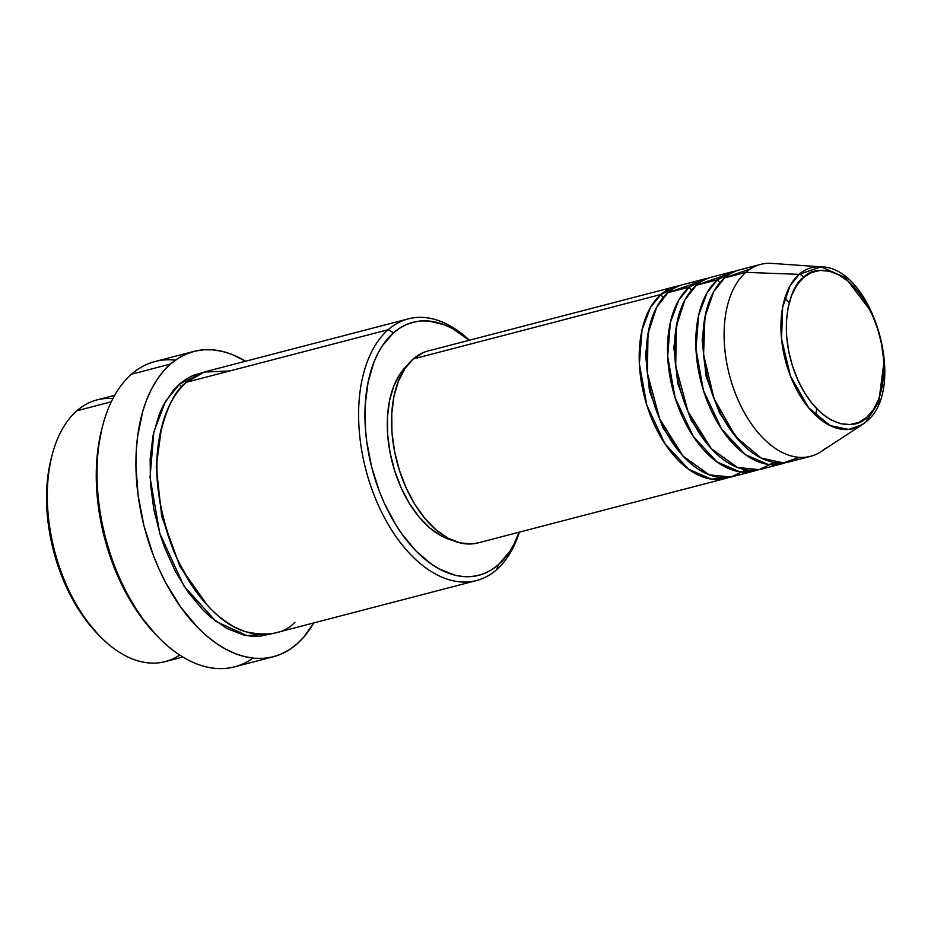 <?xml version="1.0" encoding="UTF-8"?>
<svg xmlns="http://www.w3.org/2000/svg" width="931" height="931" viewBox="0 0 931 931"><rect width="100%" height="100%" fill="white"/><g stroke="black" fill="none" stroke-linecap="round" stroke-linejoin="round"><path stroke-width="1.4" d="M865.772 421.952A4.504 3.515 -131.2 0 0 866.098 421.708A4.504 3.515 -131.2 0 0 866.656 417.402C857.032 429.738 821.724 431.332 797.844 380.023C774.976 327.817 791.35 284.258 803.511 277.554C813.135 265.219 848.444 263.613 872.324 314.934C895.18 367.128 878.817 410.699 866.656 417.402A4.504 3.515 48.8 0 1 866.098 421.708A4.504 3.515 48.8 0 1 865.772 421.952A83.15 48.633 -104.6 0 1 862.106 424.734A83.15 48.633 -104.6 0 1 791.699 379.15A83.15 48.633 -104.6 0 1 799.135 274.366A4.504 3.515 48.8 0 1 803.511 277.554L811.378 272.539L820.164 270.421L829.521 271.247L839.087 275.017L848.502 281.569L857.404 290.647L865.446 301.912L872.324 314.934L877.758 329.202L881.564 344.167L883.589 359.261L883.74 373.913L882.018 387.54L878.503 399.62L873.313 409.71L866.656 417.402L858.778 422.406L850.003 424.536L840.646 423.698L831.069 419.939L821.654 413.387L812.763 404.31L804.721 393.045L797.844 380.023L792.397 365.755L788.592 350.789L786.579 335.684L786.427 321.044L788.138 307.416L791.664 295.325L796.855 285.247L803.511 277.554A4.504 3.515 -131.2 0 0 799.135 274.366A83.15 48.633 -104.6 0 1 821.002 266.848L799.135 274.366L745.812 272.364L799.135 274.366L789.86 286.201L782.645 307.3L781.54 338.849L790.442 376.031L808.655 407.836L830.068 425.572L848.63 429.447L862.106 424.734L820.909 451.698A99.163 58.001 75.4 0 1 736.945 397.328A99.163 58.001 75.4 0 1 745.812 272.364A99.163 58.001 -104.6 0 1 760.569 264.416L739.342 269.932A99.163 58.001 75.4 0 0 724.586 277.892L713.553 291.973L704.942 317.052L703.58 354.525L714.077 398.782L735.688 436.755L761.174 458.075L783.343 462.858L799.473 457.365M866.389 421.394L878.759 401.936L883.81 363.369M869.868 309.825L845.348 277.543L821.002 266.848C873.034 266.848 908.26 389.658 866.086 421.72L862.106 424.734M729.113 477.324L711.4 479.139L688.777 469.375L665.002 443.831L646.836 405.194L639.376 363.87L641.994 330.086L650.478 307.474L660.917 294.475A4.504 3.515 -131.2 0 0 663.489 297.175A4.504 3.515 48.8 0 1 660.917 294.475A99.163 58.001 -104.6 0 1 675.662 286.515A99.163 58.001 -104.6 0 1 679.246 285.782L660.917 294.475L413.271 358.947L660.917 294.475A99.163 58.001 -104.6 0 0 648.616 410.548A99.163 58.001 -104.6 0 0 725.633 478.441A99.163 58.001 -104.6 0 0 729.113 477.324M649.489 326.467L645.555 354.781L649.489 390.962L662.977 427.923L683.296 456.33L662.977 427.923L649.489 390.962L645.555 354.781L649.489 326.467M693.804 283.641L667.993 292.637L689.219 287.109L667.993 292.637A99.163 58.001 75.4 0 0 655.692 408.709A99.163 58.001 75.4 0 0 732.709 476.591L753.935 471.074A99.163 58.001 -104.6 0 0 757.415 469.957L739.703 471.773L717.079 461.997L693.304 436.464L675.138 397.828L667.678 356.503L670.297 322.72L678.78 300.108L689.219 287.109A99.163 58.001 -104.6 0 1 703.964 279.149L682.737 284.677A99.163 58.001 75.4 0 0 667.993 292.637L656.611 307.323L647.976 333.81L647.417 373.366L659.718 419.008L683.11 456.132L709.224 474.845L730.87 477.021L746.045 469.818M753.935 471.074A99.163 58.001 -104.6 0 1 676.918 403.181A99.163 58.001 -104.6 0 1 689.219 287.109A4.504 3.515 -131.2 0 0 691.791 289.809A4.504 3.515 48.8 0 1 689.219 287.109L707.548 278.416A99.163 58.001 -104.6 0 0 703.964 279.149M677.791 319.1L673.858 347.414L677.791 383.595L691.279 420.556L711.598 448.951L691.279 420.556L677.791 383.595L673.858 347.414L677.791 319.1M722.107 276.274L696.295 285.27L717.51 279.742L696.295 285.27A99.163 58.001 75.4 0 0 683.994 401.342A99.163 58.001 75.4 0 0 761.011 469.224L782.238 463.696A99.163 58.001 -104.6 0 0 785.717 462.591L768.005 464.394L745.382 454.631L721.606 429.098L703.44 390.45L695.981 349.137L698.599 315.353L707.083 292.741L717.51 279.742A99.163 58.001 -104.6 0 1 732.266 271.782L711.04 277.31A99.163 58.001 75.4 0 0 696.295 285.27L684.913 299.957L676.278 326.444L675.72 365.999L688.021 411.642L711.412 448.765L737.527 467.478L759.172 469.655L774.348 462.439M782.238 463.696A99.163 58.001 -104.6 0 1 705.221 395.815A99.163 58.001 -104.6 0 1 717.51 279.742A4.504 3.515 -131.2 0 0 720.094 282.442A4.504 3.515 48.8 0 1 717.51 279.742L735.851 271.049A99.163 58.001 -104.6 0 0 732.266 271.782M706.094 311.734L702.16 340.048L706.094 376.217L719.582 413.189L739.901 441.585L719.582 413.189L706.094 376.217L702.16 340.048L706.094 311.734M114.676 395.314L96.999 399.911A135.216 79.1 75.4 0 0 76.889 410.769A135.216 79.1 -104.6 0 1 112.907 398.561M408.325 318.856L206.67 371.364A135.216 79.1 75.4 0 0 186.561 382.21L388.204 329.714L393.557 332.786A130.712 76.458 -104.6 0 1 469.154 340.281L452.571 328.585L444.634 324.872L428.854 321.032L421.184 320.962L413.736 322.114L406.614 324.488L399.853 328.061L393.557 332.786L382.501 345.552L377.87 353.466L373.901 362.287L368.059 382.338L365.208 404.95L365.464 429.238L366.756 441.725L371.609 466.792L379.313 491.161L384.154 502.787L395.559 524.386L402.017 534.138L416.134 551.094L431.402 564.128L439.281 569.004L455.154 575.242L462.998 576.557L470.679 576.626L478.115 575.474L485.249 573.1L491.999 569.528L498.306 564.791L496.572 569.714A135.216 79.1 75.4 0 0 519.417 532.125A135.216 79.1 -104.6 0 1 496.572 569.714A135.216 79.1 -104.6 0 1 476.463 580.572A135.216 79.1 -104.6 0 1 371.446 487.995A135.216 79.1 -104.6 0 1 388.204 329.714A135.216 79.1 -104.6 0 1 408.325 318.856A135.216 79.1 -104.6 0 1 469.445 340.211A135.216 79.1 75.4 0 0 388.204 329.714L186.561 382.21C174.725 390.322 165.555 409.489 159.05 439.723C152.952 474.123 158.875 513.575 176.832 558.076C197.849 599.89 220.822 624.445 245.737 631.73C268.14 636.699 284.537 633.534 294.918 622.222M519.126 532.206A130.712 76.458 -104.6 0 1 498.306 564.791L509.35 552.036L513.982 544.123L519.126 532.206M193.916 351.394A157.758 92.285 -104.6 0 1 245.598 361.228L232.098 354.49L222.521 351.453L213.059 349.87L203.796 349.777L194.812 351.173L186.212 354.036L178.065 358.342L170.454 364.056L163.449 371.12L157.118 379.464L151.532 388.995L146.726 399.655L142.769 411.304L137.497 437.174L136.24 451.139L135.926 465.616L138.114 495.536L143.968 525.771L153.266 555.19L159.108 569.225L165.66 582.631L180.672 607.059L197.709 627.529L206.787 636.024L216.132 643.251L225.639 649.128L235.229 653.62L244.806 656.669L254.268 658.252L263.531 658.345L272.515 656.949L281.115 654.086L289.262 649.78L296.873 644.066L303.878 637.002L313.735 622.944A157.758 92.285 -104.6 0 1 296.873 644.066A157.758 92.285 -104.6 0 1 273.411 656.727A157.758 92.285 -104.6 0 1 150.903 548.72A157.758 92.285 -104.6 0 1 170.454 364.056L131.539 374.192L170.454 364.056A157.758 92.285 -104.6 0 1 193.916 351.394L155 361.531A157.758 92.285 75.4 0 0 131.539 374.192A157.758 92.285 -104.6 0 1 175.412 360.122M240.047 632.033L238.348 633.464M207.881 605.918L180.137 566.863L161.691 516.228L156.233 466.664L161.482 427.701L156.233 466.664L161.691 516.228L180.137 566.863L207.881 605.918M271.235 633.848L246.831 635.629L215.98 621.442L183.907 585.983L159.748 533.288L150.054 477.475L153.813 432.031L165.357 401.61L179.485 384.061A4.504 3.515 -131.2 0 0 181.952 386.702A4.504 3.515 48.8 0 1 179.485 384.061L186.002 379.161L192.985 375.461L203.167 372.423L179.485 384.061L173.48 390.112L163.262 405.439L159.154 414.563L153.103 435.312L150.159 458.704L150.426 483.829L153.883 509.734L160.411 535.43L164.752 547.882L175.377 571.401L188.237 592.349L202.842 609.886L210.627 617.172L226.792 628.413L243.212 634.872L251.323 636.222L259.272 636.304L271.235 633.848M675.662 286.515L428.016 350.987A99.163 58.001 75.4 0 0 413.271 358.947L423.174 352.651M179.683 655.04A135.216 79.1 -104.6 0 1 99.466 635.792A135.216 79.1 -104.6 0 1 52.264 454.503A135.216 79.1 -104.6 0 1 76.889 410.769L111.278 401.808L76.889 410.769A135.216 79.1 75.4 0 0 60.131 569.05A135.216 79.1 75.4 0 0 165.136 661.627L182.825 657.018M821.002 266.848L771.892 263.392A99.163 58.001 75.4 0 0 745.812 272.364L724.586 277.892L745.812 272.364A99.163 58.001 -104.6 0 0 733.523 388.436A99.163 58.001 -104.6 0 0 810.54 456.33A99.163 58.001 -104.6 0 0 825.285 448.37M750.409 268.908L724.586 277.892A99.163 58.001 75.4 0 0 712.296 393.964A99.163 58.001 75.4 0 0 789.313 461.857L810.54 456.33M97.743 633.988L83.615 617.032L71.187 596.794L60.922 574.055L53.207 549.686L48.354 524.63L46.55 499.842L47.853 476.276L51.38 457.854M155.43 634.174L139.731 615.17L125.15 591.441L113.117 564.78L104.074 536.209L98.383 506.825L96.265 477.766L97.79 450.139L101.933 428.551M252.999 658.124A157.758 92.285 -104.6 0 1 157.874 636.711A157.758 92.285 -104.6 0 1 102.806 425.211A157.758 92.285 -104.6 0 1 131.539 374.192A157.758 92.285 75.4 0 0 111.988 558.844A157.758 92.285 75.4 0 0 234.496 666.852L273.411 656.727M229.526 371.027L204.331 372.039L186.561 382.21A135.216 79.1 75.4 0 0 169.803 540.492A135.216 79.1 75.4 0 0 274.808 633.068L476.463 580.572M452.617 540.364L441.119 535.837L429.808 527.97L419.113 517.066L409.454 503.531L401.191 487.891L394.651 470.749L390.089 452.769L387.657 434.637L387.482 417.041L389.542 400.667L393.766 386.144L400.004 374.029L406.952 365.732M406.952 365.743A94.648 55.371 75.4 0 0 392.347 462.742A94.648 55.371 75.4 0 0 452.408 540.306M478.255 542.843L471.784 543.925L460.007 542.878L447.962 538.141L436.115 529.902L424.908 518.474L414.795 504.288L406.137 487.914L399.283 469.957L394.5 451.116L391.963 432.124L391.765 413.69L393.929 396.536L398.363 381.326L404.892 368.629L413.271 358.947A99.163 58.001 75.4 0 0 400.982 475.019A99.163 58.001 75.4 0 0 477.987 542.913L725.633 478.441M102.806 425.211L101.898 428.667A153.243 89.644 75.4 0 0 155.396 634.127A153.243 89.644 75.4 0 0 156.629 635.396M388.204 329.714A135.216 79.1 75.4 0 0 378.486 505.568A135.216 79.1 75.4 0 0 496.572 569.714L498.306 564.791A130.712 76.458 -104.6 0 1 384.154 502.787A130.712 76.458 -104.6 0 1 393.557 332.786L388.204 329.714M52.264 454.503L51.356 457.959A130.712 76.458 75.4 0 0 96.975 633.208A130.712 76.458 75.4 0 0 98.209 634.477M157.874 636.711L155.396 634.127M99.466 635.792L96.975 633.208M815.649 415.331L816.708 408.721M789.174 302.971L785.019 297.711"/></g></svg>
